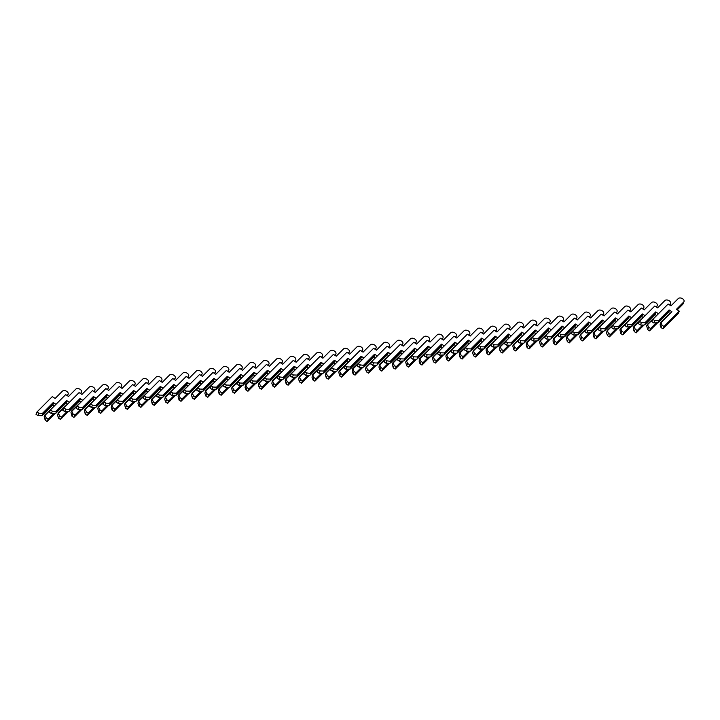 <?xml version="1.0" encoding="UTF-8"?>
<svg xmlns="http://www.w3.org/2000/svg" width="720" height="720" viewBox="0 0 720 720"><rect width="100%" height="100%" fill="white"/><g stroke="black" fill="none" stroke-linecap="round" stroke-linejoin="round"><path stroke-width="1.08" d="M42.462 413.343L43.056 413.784L42.399 415.314L41.454 415.692L37.944 415.557L38.952 413.208L42.462 413.343L53.244 402.534L56.007 404.316M43.056 413.784L53.55 403.263L52.902 404.793L42.399 415.314M52.578 405.108L53.856 405.927M67.014 395.478L67.842 394.65A3.285 2.133 23.1 0 0 68.148 394.2A3.285 2.133 23.1 0 0 66.339 391.131A3.285 2.133 23.1 0 0 62.415 391.167L55.134 398.466L52.29 396.63L37.008 411.957L36 414.306L37.944 415.557M55.998 404.325L44.865 414.945L44.208 416.475L45.18 420.201L47.124 421.452L54.882 413.667M44.865 414.945L46.179 417.843L45.18 420.201M50.373 409.977L45.243 415.125M46.179 417.843L48.132 419.094L53.577 413.631M37.008 411.957L38.952 413.208M48.132 419.094L47.124 421.452M53.244 402.534L53.55 403.263M55.854 411.327L56.448 411.768L55.791 413.298L54.846 413.685L51.336 413.541L52.344 411.192L55.854 411.327L66.627 400.527L69.399 402.3L58.248 412.929L57.627 415.467L58.563 418.185L60.507 419.436L68.274 411.651M56.448 411.768L66.942 401.247L66.285 402.777L55.791 413.298M65.97 403.101L67.239 403.92M80.397 393.462L81.225 392.634A3.285 2.133 23.1 0 0 81.531 392.184A3.285 2.133 23.1 0 0 79.731 389.115A3.285 2.133 23.1 0 0 75.807 389.151L68.526 396.45L65.673 394.623L50.391 409.941L49.392 412.299L51.336 413.541M58.248 412.929L59.571 415.836L58.563 418.185M63.765 407.97L58.635 413.118M59.571 415.836L61.515 417.078L66.96 411.624M50.391 409.941L52.344 411.192M61.515 417.078L60.507 419.436M66.627 400.527L66.942 401.247M69.237 409.311L69.831 409.761L69.174 411.291L64.719 411.534L65.727 409.176L69.237 409.311L80.019 398.511L82.782 400.284M69.831 409.761L80.325 399.231L79.677 400.761L69.174 411.291M79.353 401.085L80.631 401.904M93.789 391.455L94.617 390.618A3.285 2.133 23.1 0 0 94.923 390.168A3.285 2.133 23.1 0 0 93.114 387.099A3.285 2.133 23.1 0 0 89.19 387.135L81.918 394.434L79.065 392.607L63.783 407.925L62.775 410.283L64.719 411.534M82.773 400.302L71.64 410.922L70.983 412.452L71.955 416.169L73.899 417.42L81.657 409.644M71.64 410.922L72.954 413.82L71.955 416.169M77.157 405.954L72.018 411.102M72.954 413.82L74.907 415.071L80.352 409.608M63.783 407.925L65.727 409.176M74.907 415.071L73.899 417.42M80.019 398.511L80.325 399.231M82.629 407.304L83.223 407.745L82.566 409.275L78.111 409.518L79.119 407.16L82.629 407.304L93.402 396.495L96.174 398.277L85.032 408.906L84.402 411.444L85.338 414.162L87.282 415.413L95.049 407.628M83.223 407.745L93.717 397.224L93.06 398.754L82.566 409.275M92.745 399.069L94.023 399.888M107.172 389.439L108 388.611A3.285 2.133 23.1 0 0 108.315 388.152A3.285 2.133 23.1 0 0 106.506 385.083A3.285 2.133 23.1 0 0 102.582 385.128L95.301 392.427L92.457 390.591L77.175 405.918L76.167 408.267L78.111 409.518M85.032 408.906L86.346 411.804L85.338 414.162M120.564 387.423L121.392 386.595A3.285 2.133 23.1 0 0 121.698 386.145A3.285 2.133 23.1 0 0 119.889 383.076A3.285 2.133 23.1 0 0 115.974 383.112L108.693 390.411L105.84 388.584L85.41 409.086M86.346 411.804L88.29 413.055L93.744 407.592M77.175 405.918L79.119 407.16M88.29 413.055L87.282 415.413M93.402 396.495L93.717 397.224M96.012 405.288L96.606 405.729L95.958 407.259L95.013 407.646L91.503 407.502L92.502 405.153L96.012 405.288L106.794 394.479L109.557 396.261M96.606 405.729L107.109 395.208L106.452 396.738L95.958 407.259M106.128 397.062L107.406 397.881M92.502 405.153L90.558 403.902L89.55 406.251L91.503 407.502M109.548 396.27L98.415 406.89L97.758 408.42L98.73 412.146L100.674 413.397L108.441 405.612M98.415 406.89L99.738 409.788L98.73 412.146M103.932 401.931L98.793 407.07M99.738 409.788L101.682 411.039L107.127 405.576M101.682 411.039L100.674 413.397M106.794 394.479L107.109 395.208M109.404 403.272L109.998 403.713L109.341 405.252L108.396 405.63L104.886 405.495L105.894 403.137L109.404 403.272L120.186 392.472L122.949 394.245L111.807 404.874L111.177 407.412L112.113 410.13L114.066 411.381L121.824 403.605M109.998 403.713L120.492 393.192L119.835 394.722L109.341 405.252M119.52 395.046L120.798 395.865M133.956 385.407L134.784 384.579A3.285 2.133 23.1 0 0 135.09 384.129A3.285 2.133 23.1 0 0 133.281 381.06A3.285 2.133 23.1 0 0 129.357 381.096L122.076 388.395L119.232 386.568L103.95 401.886L102.942 404.244L104.886 405.495M111.807 404.874L113.121 407.781L112.113 410.13M117.315 399.915L112.185 405.063M113.121 407.781L115.065 409.032L120.519 403.569M103.95 401.886L105.894 403.137M115.065 409.032L114.066 411.381M120.186 392.472L120.492 393.192M122.796 401.265L123.381 401.706L122.733 403.236L118.278 403.479L119.277 401.121L122.796 401.265L133.569 390.456L136.341 392.229M123.381 401.706L133.884 391.185L133.227 392.715L122.733 403.236M132.912 393.03L134.181 393.849M147.339 383.4L148.167 382.563A3.285 2.133 23.1 0 0 148.473 382.113A3.285 2.133 23.1 0 0 146.673 379.044A3.285 2.133 23.1 0 0 142.749 379.089L135.468 386.379L132.615 384.552L117.333 399.87L116.325 402.228L118.278 403.479M136.323 392.247L125.19 402.867L124.542 404.397L125.505 408.123L127.449 409.365L135.216 401.589M125.19 402.867L126.513 405.765L125.505 408.123M130.707 397.899L125.577 403.047M126.513 405.765L128.457 407.016L133.902 401.553M117.333 399.87L119.277 401.121M128.457 407.016L127.449 409.365M133.569 390.456L133.884 391.185M136.179 399.249L136.773 399.69L136.116 401.22L135.171 401.607L131.661 401.463L132.669 399.114L136.179 399.249L146.961 388.44L149.724 390.222L138.582 400.851L137.952 403.389L138.897 406.107L140.841 407.358L148.599 399.573M136.773 399.69L147.267 389.169L146.619 390.699L136.116 401.22M146.295 391.014L147.573 391.833M160.731 381.384L161.559 380.556A3.285 2.133 23.1 0 0 161.865 380.106A3.285 2.133 23.1 0 0 160.056 377.037A3.285 2.133 23.1 0 0 156.132 377.073L148.851 384.372L146.007 382.536L130.725 397.863L129.717 400.212L131.661 401.463M138.582 400.851L139.896 403.749L138.897 406.107M144.09 395.892L138.96 401.031M139.896 403.749L141.849 405L147.294 399.537M130.725 397.863L132.669 399.114M141.849 405L140.841 407.358M146.961 388.44L147.267 389.169M149.571 397.233L150.165 397.674L149.508 399.204L148.563 399.591L145.053 399.456L146.061 397.098L149.571 397.233L160.344 386.433L163.116 388.206M150.165 397.674L160.659 387.153L160.002 388.683L149.508 399.204M159.687 389.007L160.956 389.826M174.114 379.368L174.942 378.54A3.285 2.133 23.1 0 0 175.248 378.09A3.285 2.133 23.1 0 0 173.448 375.021A3.285 2.133 23.1 0 0 169.524 375.057L162.243 382.356L159.39 380.529L144.108 395.847L143.109 398.205L145.053 399.456M163.098 388.215L151.965 398.835L151.317 400.365L152.28 404.091L154.224 405.342L161.991 397.557M151.965 398.835L153.288 401.742L152.28 404.091M157.482 393.876L152.352 399.024M153.288 401.742L155.232 402.984L160.677 397.53M144.108 395.847L146.061 397.098M155.232 402.984L154.224 405.342M160.344 386.433L160.659 387.153M162.954 395.217L163.548 395.667L162.891 397.197L158.436 397.44L159.444 395.082L162.954 395.217L173.736 384.417L176.499 386.19L165.357 396.828L164.727 399.357L165.672 402.075L167.616 403.326L175.374 395.55M163.548 395.667L174.042 385.137L173.394 386.667L162.891 397.197M173.07 386.991L174.348 387.81M187.506 377.361L188.334 376.524A3.285 2.133 23.1 0 0 188.64 376.074A3.285 2.133 23.1 0 0 186.831 373.005A3.285 2.133 23.1 0 0 182.907 373.05L175.635 380.34L172.782 378.513L157.5 393.831L156.492 396.189L158.436 397.44M165.357 396.828L166.671 399.726L165.672 402.075M170.874 391.86L165.735 397.008M166.671 399.726L168.624 400.977L174.069 395.514M157.5 393.831L159.444 395.082M168.624 400.977L167.616 403.326M173.736 384.417L174.042 385.137M176.346 393.21L176.94 393.651L176.283 395.181L171.828 395.424L172.836 393.066L176.346 393.21L187.119 382.401L189.891 384.183M176.94 393.651L187.434 383.13L186.777 384.66L176.283 395.181M186.462 384.975L187.731 385.794M200.889 375.345L201.717 374.517A3.285 2.133 23.1 0 0 202.032 374.067A3.285 2.133 23.1 0 0 200.223 370.989A3.285 2.133 23.1 0 0 196.299 371.034L189.018 378.333L186.165 376.497L170.883 391.824L169.884 394.173L171.828 395.424M189.873 384.192L178.74 394.812L178.092 396.342L179.055 400.068L180.999 401.319L188.766 393.534M178.74 394.812L180.063 397.71L179.055 400.068M184.257 389.844L179.127 394.992M180.063 397.71L182.007 398.961L187.461 393.498M170.883 391.824L172.836 393.066M182.007 398.961L180.999 401.319M187.119 382.401L187.434 383.13M189.729 391.194L190.323 391.635L189.675 393.165L188.73 393.552L185.22 393.408L186.219 391.059L189.729 391.194L200.511 380.394L203.274 382.167L192.132 392.796L191.511 395.334L192.447 398.052L194.391 399.303L202.158 391.518M190.323 391.635L200.826 381.114L200.169 382.644L189.675 393.165M199.845 382.968L201.123 383.787M214.281 373.329L215.109 372.501A3.285 2.133 23.1 0 0 215.415 372.051A3.285 2.133 23.1 0 0 213.606 368.982A3.285 2.133 23.1 0 0 209.691 369.018L202.41 376.317L199.557 374.49L184.275 389.808L183.267 392.166L185.22 393.408M192.132 392.796L193.455 395.694L192.447 398.052M197.649 387.837L192.51 392.976M193.455 395.694L195.399 396.945L200.844 391.482M184.275 389.808L186.219 391.059M195.399 396.945L194.391 399.303M200.511 380.394L200.826 381.114M203.121 389.178L203.715 389.628L203.058 391.158L198.603 391.401L199.611 389.043L203.121 389.178L213.903 378.378L216.666 380.151L205.524 390.78L204.894 393.318L205.83 396.036L207.783 397.287L215.541 389.511M203.715 389.628L214.209 379.098L213.552 380.628L203.058 391.158M213.237 380.952L214.515 381.771M227.673 371.313L228.501 370.485A3.285 2.133 23.1 0 0 228.807 370.035A3.285 2.133 23.1 0 0 226.998 366.966A3.285 2.133 23.1 0 0 223.074 367.002L215.793 374.301L212.949 372.474L197.667 387.792L196.659 390.15L198.603 391.401M205.524 390.78L206.838 393.687L205.83 396.036M211.032 385.821L205.902 390.969M206.838 393.687L208.782 394.938L214.236 389.475M197.667 387.792L199.611 389.043M208.782 394.938L207.783 397.287M213.903 378.378L214.209 379.098M216.513 387.171L217.098 387.612L216.45 389.142L211.995 389.385L212.994 387.027L216.513 387.171L227.286 376.362L230.058 378.135L218.907 388.773L218.286 391.311L219.222 394.029L221.166 395.271L228.933 387.495M217.098 387.612L227.601 377.091L226.944 378.621L216.45 389.142M226.62 378.936L227.898 379.755M241.056 369.306L241.884 368.469A3.285 2.133 23.1 0 0 242.19 368.019A3.285 2.133 23.1 0 0 240.39 364.95A3.285 2.133 23.1 0 0 236.466 364.995L229.185 372.294L226.332 370.458L211.05 385.776L210.042 388.134L211.995 389.385M218.907 388.773L220.23 391.671L219.222 394.029M224.424 383.805L219.294 388.953M220.23 391.671L222.174 392.922L227.619 387.459M211.05 385.776L212.994 387.027M222.174 392.922L221.166 395.271M227.286 376.362L227.601 377.091M229.896 385.155L230.49 385.596L229.833 387.126L228.888 387.513L225.378 387.369L226.386 385.02L229.896 385.155L240.678 374.346L243.441 376.128M230.49 385.596L240.984 375.075L240.336 376.605L229.833 387.126M240.012 376.929L241.29 377.739M254.448 367.29L255.276 366.462A3.285 2.133 23.1 0 0 255.582 366.012A3.285 2.133 23.1 0 0 253.773 362.943A3.285 2.133 23.1 0 0 249.849 362.979L242.568 370.278L239.724 368.442L224.442 383.769L223.434 386.118L225.378 387.369M243.432 376.137L232.299 386.757L231.642 388.287L232.605 392.013L234.558 393.264L242.316 385.479M232.299 386.757L233.613 389.655L232.605 392.013M237.807 381.798L232.677 386.937M233.613 389.655L235.566 390.906L241.011 385.443M224.442 383.769L226.386 385.02M235.566 390.906L234.558 393.264M240.678 374.346L240.984 375.075M243.288 383.139L243.882 383.58L243.225 385.11L238.77 385.362L239.778 383.004L243.288 383.139L254.061 372.339L256.833 374.112L245.682 384.741L245.061 387.279L245.997 389.997L247.941 391.248L255.708 383.463M243.882 383.58L254.376 373.059L253.719 374.589L243.225 385.11M253.404 374.913L254.673 375.732M267.831 365.274L268.659 364.446A3.285 2.133 23.1 0 0 268.965 363.996A3.285 2.133 23.1 0 0 267.165 360.927A3.285 2.133 23.1 0 0 263.241 360.963L255.96 368.262L253.107 366.435L237.825 381.753L236.826 384.111L238.77 385.362M245.682 384.741L247.005 387.648L245.997 389.997M251.199 379.782L246.069 384.93M247.005 387.648L248.949 388.89L254.394 383.436M237.825 381.753L239.778 383.004M248.949 388.89L247.941 391.248M254.061 372.339L254.376 373.059M256.671 381.132L257.265 381.573L256.608 383.103L252.153 383.346L253.161 380.988L256.671 381.132L267.453 370.323L270.216 372.096L259.074 382.734L258.444 385.263L259.389 387.99L261.333 389.232L269.091 381.456M257.265 381.573L267.759 371.043L267.111 372.582L256.608 383.103M266.787 372.897L268.065 373.716M281.223 363.267L282.051 362.43A3.285 2.133 23.1 0 0 282.357 361.98A3.285 2.133 23.1 0 0 280.548 358.911A3.285 2.133 23.1 0 0 276.624 358.956L269.352 366.246L266.499 364.419L251.217 379.737L250.209 382.095L252.153 383.346M259.074 382.734L260.388 385.632L259.389 387.99M264.591 377.766L259.452 382.914M260.388 385.632L262.341 386.883L267.786 381.42M251.217 379.737L253.161 380.988M262.341 386.883L261.333 389.232M267.453 370.323L267.759 371.043M270.063 379.116L270.657 379.557L270 381.087L265.545 381.33L266.553 378.981L270.063 379.116L280.836 368.307L283.608 370.089L272.457 380.718L271.836 383.256L272.772 385.974L274.716 387.225L282.483 379.44L278.937 379.314L279.936 376.965L284.04 377.541L283.392 379.071L282.447 379.458M270.657 379.557L281.151 369.036L280.494 370.566L270 381.087M280.179 370.881L281.448 371.7M294.606 361.251L295.434 360.423A3.285 2.133 23.1 0 0 295.74 359.973A3.285 2.133 23.1 0 0 293.94 356.895A3.285 2.133 23.1 0 0 290.016 356.94L282.735 364.239L279.882 362.403L264.6 377.73L263.601 380.079L265.545 381.33M272.457 380.718L273.78 383.616L272.772 385.974M277.974 375.75L272.844 380.898M273.78 383.616L275.724 384.867L281.178 379.404M264.6 377.73L266.553 378.981M275.724 384.867L274.716 387.225M280.836 368.307L281.151 369.036M284.04 377.541L294.534 367.02L293.886 368.55L283.392 379.071M293.562 368.874L294.84 369.693M307.998 359.235L308.826 358.407A3.285 2.133 23.1 0 0 309.132 357.957A3.285 2.133 23.1 0 0 307.323 354.888A3.285 2.133 23.1 0 0 303.408 354.924L296.127 362.223L293.274 360.396L277.992 375.714L276.984 378.072L278.937 379.314M296.982 368.082L285.849 378.702L285.192 380.232L286.164 383.958L288.108 385.209L295.866 377.424M285.849 378.702L287.172 381.6L286.164 383.958M283.446 377.1L294.228 366.3L296.991 368.073M291.366 373.743L286.227 378.882M287.172 381.6L289.116 382.851L294.561 377.388M277.992 375.714L279.936 376.965M289.116 382.851L288.108 385.209M294.228 366.3L294.534 367.02M296.838 375.084L297.432 375.534L296.775 377.064L292.32 377.307L293.328 374.949L296.838 375.084L307.62 364.284L310.383 366.057L299.241 376.686L298.611 379.224L299.547 381.942L301.5 383.193L309.258 375.417L305.712 375.291L306.711 372.933L310.815 373.518L310.167 375.048L309.222 375.426M297.432 375.534L307.926 365.004L307.269 366.534L296.775 377.064M306.954 366.858L308.232 367.677M321.381 357.219L322.218 356.391A3.285 2.133 23.1 0 0 322.524 355.941A3.285 2.133 23.1 0 0 320.715 352.872A3.285 2.133 23.1 0 0 316.791 352.908L309.51 360.207L306.666 358.38L291.384 373.698L290.376 376.056L292.32 377.307M299.241 376.686L300.555 379.593L299.547 381.942M304.749 371.727L299.619 376.875M300.555 379.593L302.499 380.844L307.953 375.381M291.384 373.698L293.328 374.949M302.499 380.844L301.5 383.193M307.62 364.284L307.926 365.004M310.815 373.518L321.318 362.997L320.661 364.527L310.167 375.048M320.337 364.842L321.615 365.661M334.773 355.212L335.601 354.375A3.285 2.133 23.1 0 0 335.907 353.925A3.285 2.133 23.1 0 0 334.107 350.856A3.285 2.133 23.1 0 0 330.183 350.901L322.902 358.2L320.049 356.364L304.767 371.691L303.759 374.04L305.712 375.291M310.23 373.077L321.003 362.268L323.775 364.041L312.624 374.679L312.003 377.217L312.939 379.935L314.883 381.186L322.65 373.401M312.624 374.679L313.947 377.577L312.939 379.935M318.141 369.711L313.011 374.859M313.947 377.577L315.891 378.828L321.336 373.365M304.767 371.691L306.711 372.933M315.891 378.828L314.883 381.186M321.003 362.268L321.318 362.997M323.613 371.061L324.207 371.502L323.55 373.032L322.605 373.419L319.095 373.275L320.103 370.926L323.613 371.061L334.395 360.252L337.158 362.034L326.016 372.663L325.386 375.201L326.322 377.919L328.275 379.17L336.033 371.385L332.487 371.268L333.495 368.91L337.599 369.486L336.942 371.016L335.997 371.403M324.207 371.502L334.701 360.981L334.053 362.511L323.55 373.032M333.729 362.835L335.007 363.654M348.165 353.196L348.993 352.368A3.285 2.133 23.1 0 0 349.299 351.918A3.285 2.133 23.1 0 0 347.49 348.849A3.285 2.133 23.1 0 0 343.566 348.885L336.285 356.184L333.441 354.357L318.159 369.675L317.151 372.024L319.095 373.275M326.016 372.663L327.33 375.561L326.322 377.919M331.524 367.704L326.394 372.843M327.33 375.561L329.283 376.812L334.728 371.349M318.159 369.675L320.103 370.926M329.283 376.812L328.275 379.17M334.395 360.252L334.701 360.981M337.599 369.486L348.093 358.965L347.436 360.495L336.942 371.016M347.121 360.819L348.39 361.638M361.548 351.18L362.376 350.352A3.285 2.133 23.1 0 0 362.682 349.902A3.285 2.133 23.1 0 0 360.882 346.833A3.285 2.133 23.1 0 0 356.958 346.869L349.677 354.168L346.824 352.341L331.542 367.659L330.543 370.017L332.487 371.268M350.532 360.036L339.399 370.647L338.751 372.177L339.714 375.903L341.658 377.154L349.425 369.369M339.399 370.647L340.722 373.554L339.714 375.903M337.005 369.045L347.778 358.245L350.55 360.018M344.916 365.688L339.786 370.836M340.722 373.554L342.666 374.796L348.111 369.342M331.542 367.659L333.495 368.91M342.666 374.796L341.658 377.154M347.778 358.245L348.093 358.965M350.388 367.038L350.982 367.479L350.325 369.009L345.87 369.252L346.878 366.894L350.388 367.038L361.17 356.229L363.933 358.002L352.791 368.64L352.161 371.178L353.106 373.896L355.05 375.138L362.808 367.362L359.262 367.236L360.27 364.887L364.374 365.463L363.717 366.993L362.772 367.371M350.982 367.479L361.476 356.958L360.828 358.488L350.325 369.009M360.504 358.803L361.782 359.622M374.94 349.173L375.768 348.336A3.285 2.133 23.1 0 0 376.074 347.886A3.285 2.133 23.1 0 0 374.265 344.817A3.285 2.133 23.1 0 0 370.341 344.862L363.069 352.152L360.216 350.325L344.934 365.643L343.926 368.001L345.87 369.252M352.791 368.64L354.105 371.538L353.106 373.896M358.308 363.672L353.169 368.82M354.105 371.538L356.058 372.789L361.503 367.326M344.934 365.643L346.878 366.894M356.058 372.789L355.05 375.138M361.17 356.229L361.476 356.958M364.374 365.463L374.868 354.942L374.211 356.472L363.717 366.993M373.896 356.787L375.165 357.606M388.323 347.157L389.151 346.329A3.285 2.133 23.1 0 0 389.457 345.879A3.285 2.133 23.1 0 0 387.657 342.801A3.285 2.133 23.1 0 0 383.733 342.846L376.452 350.145L373.599 348.309L358.317 363.636L357.318 365.985L359.262 367.236M363.78 365.022L374.553 354.213L377.325 355.995L366.174 366.624L365.553 369.162L366.489 371.88L368.433 373.131L376.2 365.346M366.174 366.624L367.497 369.522L366.489 371.88M371.691 361.656L366.561 366.804M367.497 369.522L369.441 370.773L374.895 365.31M358.317 363.636L360.27 364.887M369.441 370.773L368.433 373.131M374.553 354.213L374.868 354.942M377.163 363.006L377.757 363.447L377.109 364.977L376.164 365.364L372.645 365.22L373.653 362.871L377.163 363.006L387.945 352.206L390.708 353.979L379.566 364.608L378.945 367.146L379.881 369.864L381.825 371.115L389.583 363.33L386.037 363.213L387.045 360.855L391.149 361.44L390.492 362.97L389.547 363.348M377.757 363.447L388.251 352.926L387.603 354.456L377.109 364.977M387.279 354.78L388.557 355.599M401.715 345.141L402.543 344.313A3.285 2.133 23.1 0 0 402.849 343.863A3.285 2.133 23.1 0 0 401.04 340.794A3.285 2.133 23.1 0 0 397.116 340.83L389.844 348.129L386.991 346.302L371.709 361.62L370.701 363.978L372.645 365.22M379.566 364.608L380.889 367.515L379.881 369.864M385.083 359.649L379.944 364.788M380.889 367.515L382.833 368.757L388.278 363.303M371.709 361.62L373.653 362.871M382.833 368.757L381.825 371.115M387.945 352.206L388.251 352.926M391.149 361.44L401.643 350.91L400.986 352.44L390.492 362.97M400.671 352.764L401.949 353.583M415.098 343.125L415.926 342.297A3.285 2.133 23.1 0 0 416.241 341.847A3.285 2.133 23.1 0 0 414.432 338.778A3.285 2.133 23.1 0 0 410.508 338.814L403.227 346.113L400.383 344.286L385.101 359.604L384.093 361.962L386.037 363.213M404.082 351.981L392.958 362.601L392.301 364.131L393.264 367.848L395.217 369.099L402.975 361.323M392.958 362.601L394.272 365.499L393.264 367.848M390.555 360.99L401.337 350.19L404.1 351.963M428.49 341.118L429.318 340.29A3.285 2.133 23.1 0 0 429.624 339.831A3.285 2.133 23.1 0 0 427.824 336.762A3.285 2.133 23.1 0 0 423.9 336.807L416.619 344.106L413.766 342.27L393.336 362.781M394.272 365.499L396.216 366.75L401.67 361.287M385.101 359.604L387.045 360.855M396.216 366.75L395.217 369.099M401.337 350.19L401.643 350.91M403.947 358.983L404.532 359.424L403.884 360.954L399.429 361.197L400.428 358.839L403.947 358.983L414.72 348.174L417.492 349.956M404.532 359.424L415.035 348.903L414.378 350.433L403.884 360.954M414.054 350.748L415.332 351.567M400.428 358.839L398.484 357.597L397.476 359.946L399.429 361.197M417.474 349.965L406.341 360.585L405.693 362.115L406.656 365.841L408.6 367.092L416.367 359.307M406.341 360.585L407.664 363.483L406.656 365.841M411.858 355.617L406.728 360.765M407.664 363.483L409.608 364.734L415.053 359.271M409.608 364.734L408.6 367.092M414.72 348.174L415.035 348.903M417.33 356.967L417.924 357.408L417.267 358.938L416.322 359.325L412.812 359.181L413.82 356.832L417.33 356.967L428.112 346.158L430.875 347.94L419.733 358.569L419.103 361.107L420.039 363.825L421.992 365.076L429.75 357.291M417.924 357.408L428.418 346.887L427.77 348.417L417.267 358.938M427.446 348.741L428.724 349.56M441.882 339.102L442.71 338.274A3.285 2.133 23.1 0 0 443.016 337.824A3.285 2.133 23.1 0 0 441.207 334.755A3.285 2.133 23.1 0 0 437.283 334.791L430.002 342.09L427.158 340.263L411.876 355.581L410.868 357.93L412.812 359.181M419.733 358.569L421.047 361.467L420.039 363.825M425.241 353.61L420.111 358.749M421.047 361.467L423 362.718L428.445 357.255M411.876 355.581L413.82 356.832M423 362.718L421.992 365.076M428.112 346.158L428.418 346.887M430.722 354.951L431.307 355.392L430.659 356.931L426.204 357.174L427.212 354.816L430.722 354.951L441.495 344.151L444.267 345.924M431.307 355.392L441.81 344.871L441.153 346.401L430.659 356.931M440.838 346.725L442.107 347.544M455.265 337.086L456.093 336.258A3.285 2.133 23.1 0 0 456.399 335.808A3.285 2.133 23.1 0 0 454.599 332.739A3.285 2.133 23.1 0 0 450.675 332.775L443.394 340.074L440.541 338.247L425.259 353.565L424.26 355.923L426.204 357.174M444.249 345.942L433.116 356.553L432.468 358.083L433.431 361.809L435.375 363.06L443.142 355.284M433.116 356.553L434.439 359.46L433.431 361.809M438.633 351.594L433.503 356.742M434.439 359.46L436.383 360.711L441.828 355.248M425.259 353.565L427.212 354.816M436.383 360.711L435.375 363.06M441.495 344.151L441.81 344.871M444.105 352.944L444.699 353.385L444.042 354.915L439.587 355.158L440.595 352.8L444.105 352.944L454.887 342.135L457.65 343.908M444.699 353.385L455.193 342.864L454.545 344.394L444.042 354.915M454.221 344.709L455.499 345.528M468.657 335.079L469.485 334.242A3.285 2.133 23.1 0 0 469.791 333.792A3.285 2.133 23.1 0 0 467.982 330.723A3.285 2.133 23.1 0 0 464.058 330.768L456.786 338.058L453.933 336.231L438.651 351.549L437.643 353.907L439.587 355.158M457.641 343.926L446.508 354.546L445.851 356.076L446.823 359.802L448.767 361.044L456.525 353.268M446.508 354.546L447.822 357.444L446.823 359.802M482.04 333.063L482.868 332.235A3.285 2.133 23.1 0 0 483.174 331.785A3.285 2.133 23.1 0 0 481.374 328.716A3.285 2.133 23.1 0 0 477.45 328.752L470.169 336.051L467.316 334.215L446.886 354.726M447.822 357.444L449.775 358.695L455.22 353.232M438.651 351.549L440.595 352.8M449.775 358.695L448.767 361.044M454.887 342.135L455.193 342.864M457.497 350.928L458.091 351.369L457.434 352.899L456.489 353.286L452.979 353.142L453.987 350.793L457.497 350.928L468.27 340.119L471.042 341.901M458.091 351.369L468.585 340.848L467.928 342.378L457.434 352.899M467.613 342.693L468.882 343.512M453.987 350.793L452.034 349.542L451.035 351.891L452.979 353.142M471.024 341.91L459.891 352.53L459.243 354.06L460.206 357.786L462.15 359.037L469.917 351.252M459.891 352.53L461.214 355.428L460.206 357.786M465.408 347.562L460.278 352.71M461.214 355.428L463.158 356.679L468.612 351.216M463.158 356.679L462.15 359.037M468.27 340.119L468.585 340.848M470.88 348.912L471.474 349.353L470.826 350.883L469.881 351.27L466.362 351.126L467.37 348.777L470.88 348.912L481.662 338.112L484.425 339.885L473.283 350.514L472.662 353.052L473.598 355.77L475.542 357.021L483.3 349.236M471.474 349.353L481.968 338.832L481.32 340.362L470.826 350.883M480.996 340.686L482.274 341.505M495.432 331.047L496.26 330.219A3.285 2.133 23.1 0 0 496.566 329.769A3.285 2.133 23.1 0 0 494.757 326.7A3.285 2.133 23.1 0 0 490.833 326.736L483.561 334.035L480.708 332.208L465.426 347.526L464.418 349.884L466.362 351.126M473.283 350.514L474.606 353.421L473.598 355.77M478.8 345.555L473.661 350.703M474.606 353.421L476.55 354.663L481.995 349.209M465.426 347.526L467.37 348.777M476.55 354.663L475.542 357.021M481.662 338.112L481.968 338.832M484.272 346.896L484.866 347.346L484.209 348.876L479.754 349.119L480.762 346.761L484.272 346.896L495.054 336.096L497.817 337.869M484.866 347.346L495.36 336.816L494.703 338.346L484.209 348.876M494.388 338.67L495.666 339.489M508.815 329.04L509.643 328.203A3.285 2.133 23.1 0 0 509.958 327.753A3.285 2.133 23.1 0 0 508.149 324.684A3.285 2.133 23.1 0 0 504.225 324.729L496.944 332.019L494.1 330.192L478.818 345.51L477.81 347.868L479.754 349.119M497.799 337.887L486.675 348.507L486.018 350.037L486.981 353.754L488.934 355.005L496.692 347.229M486.675 348.507L487.989 351.405L486.981 353.754M492.183 343.539L487.053 348.687M487.989 351.405L489.933 352.656L495.387 347.193M478.818 345.51L480.762 346.761M489.933 352.656L488.934 355.005M495.054 336.096L495.36 336.816M497.664 344.889L498.249 345.33L497.601 346.86L493.146 347.103L494.145 344.745L497.664 344.889L508.437 334.08L511.2 335.862L500.058 346.491L499.437 349.029L500.373 351.747L502.317 352.998L510.084 345.213M498.249 345.33L508.752 334.809L508.095 336.339L497.601 346.86M507.771 336.654L509.049 337.473M522.207 327.024L523.035 326.196A3.285 2.133 23.1 0 0 523.341 325.737A3.285 2.133 23.1 0 0 521.541 322.668A3.285 2.133 23.1 0 0 517.617 322.713L510.336 330.012L507.483 328.176L492.201 343.503L491.193 345.852L493.146 347.103M500.058 346.491L501.381 349.389L500.373 351.747M535.599 325.008L536.427 324.18A3.285 2.133 23.1 0 0 536.733 323.73A3.285 2.133 23.1 0 0 534.924 320.661A3.285 2.133 23.1 0 0 531 320.697L523.719 327.996L520.875 326.169L500.445 346.671M501.381 349.389L503.325 350.64L508.77 345.177M492.201 343.503L494.145 344.745M503.325 350.64L502.317 352.998M508.437 334.08L508.752 334.809M511.047 342.873L511.641 343.314L510.984 344.844L510.039 345.231L506.529 345.087L507.537 342.738L511.047 342.873L521.829 332.073L524.592 333.846M511.641 343.314L522.135 332.793L521.487 334.323L510.984 344.844M521.163 334.647L522.441 335.466M507.537 342.738L505.593 341.487L504.585 343.845L506.529 345.087M524.583 333.855L513.45 344.475L512.793 346.005L513.756 349.731L515.709 350.982L523.467 343.197M513.45 344.475L514.764 347.373L513.756 349.731M518.958 339.516L513.828 344.655M514.764 347.373L516.717 348.624L522.162 343.161M516.717 348.624L515.709 350.982M521.829 332.073L522.135 332.793M524.439 340.857L525.024 341.298L524.376 342.837L523.431 343.215L519.921 343.08L520.929 340.722L524.439 340.857L535.212 330.057L537.984 331.83L526.833 342.459L526.212 344.997L527.148 347.715L529.092 348.966L536.859 341.19M525.024 341.298L535.527 330.777L534.87 332.307L524.376 342.837M534.555 332.631L535.824 333.45M548.982 322.992L549.81 322.164A3.285 2.133 23.1 0 0 550.116 321.714A3.285 2.133 23.1 0 0 548.316 318.645A3.285 2.133 23.1 0 0 544.392 318.681L537.111 325.98L534.258 324.153L518.976 339.471L517.968 341.829L519.921 343.08M526.833 342.459L528.156 345.366L527.148 347.715M532.35 337.5L527.22 342.648M528.156 345.366L530.1 346.617L535.545 341.154M518.976 339.471L520.929 340.722M530.1 346.617L529.092 348.966M535.212 330.057L535.527 330.777M537.822 338.85L538.416 339.291L537.759 340.821L533.304 341.064L534.312 338.706L537.822 338.85L548.604 328.041L551.367 329.814M538.416 339.291L548.91 328.77L548.262 330.3L537.759 340.821M547.938 330.615L549.216 331.434M562.374 320.985L563.202 320.148A3.285 2.133 23.1 0 0 563.508 319.698A3.285 2.133 23.1 0 0 561.699 316.629A3.285 2.133 23.1 0 0 557.775 316.674L550.503 323.964L547.65 322.137L532.368 337.455L531.36 339.813L533.304 341.064M551.358 329.832L540.225 340.452L539.568 341.982L540.54 345.708L542.484 346.95L550.242 339.174M540.225 340.452L541.539 343.35L540.54 345.708M545.742 335.484L540.603 340.632M541.539 343.35L543.492 344.601L548.937 339.138M532.368 337.455L534.312 338.706M543.492 344.601L542.484 346.95M548.604 328.041L548.91 328.77M551.214 336.834L551.808 337.275L551.151 338.805L550.206 339.192L546.696 339.048L547.704 336.699L551.214 336.834L561.987 326.025L564.759 327.807L553.608 338.436L552.987 340.974L553.923 343.692L555.867 344.943L563.634 337.158M551.808 337.275L562.302 326.754L561.645 328.284L551.151 338.805M561.33 328.599L562.599 329.418M575.757 318.969L576.585 318.141A3.285 2.133 23.1 0 0 576.891 317.691A3.285 2.133 23.1 0 0 575.091 314.622A3.285 2.133 23.1 0 0 571.167 314.658L563.886 321.957L561.033 320.121L545.751 335.448L544.752 337.797L546.696 339.048M553.608 338.436L554.931 341.334L553.923 343.692M559.125 333.477L553.995 338.616M554.931 341.334L556.875 342.585L562.329 337.122M545.751 335.448L547.704 336.699M556.875 342.585L555.867 344.943M561.987 326.025L562.302 326.754M564.597 334.818L565.191 335.259L564.543 336.789L560.079 337.041L561.087 334.683L564.597 334.818L575.379 324.018L578.142 325.791M565.191 335.259L575.685 324.738L575.037 326.268L564.543 336.789M574.713 326.592L575.991 327.411M589.149 316.953L589.977 316.125A3.285 2.133 23.1 0 0 590.283 315.675A3.285 2.133 23.1 0 0 588.474 312.606A3.285 2.133 23.1 0 0 584.55 312.642L577.278 319.941L574.425 318.114L559.143 333.432L558.135 335.79L560.079 337.041M578.133 325.8L567 336.42L566.343 337.95L567.315 341.676L569.259 342.927L577.017 335.142M567 336.42L568.323 339.327L567.315 341.676M572.517 331.461L567.378 336.609M568.323 339.327L570.267 340.569L575.712 335.115M559.143 333.432L561.087 334.683M570.267 340.569L569.259 342.927M575.379 324.018L575.685 324.738M577.989 332.811L578.583 333.252L577.926 334.782L573.471 335.025L574.479 332.667L577.989 332.811L588.771 322.002L591.534 323.775L580.392 334.413L579.762 336.942L580.698 339.669L582.651 340.911L590.409 333.135M578.583 333.252L589.077 322.722L588.42 324.261L577.926 334.782M588.105 324.576L589.383 325.395M602.532 314.946L603.36 314.109A3.285 2.133 23.1 0 0 603.675 313.659A3.285 2.133 23.1 0 0 601.866 310.59A3.285 2.133 23.1 0 0 597.942 310.635L590.661 317.925L587.817 316.098L572.535 331.416L571.527 333.774L573.471 335.025M580.392 334.413L581.706 337.311L580.698 339.669M585.9 329.445L580.77 334.593M581.706 337.311L583.65 338.562L589.104 333.099M572.535 331.416L574.479 332.667M583.65 338.562L582.651 340.911M588.771 322.002L589.077 322.722M591.381 330.795L591.966 331.236L591.318 332.766L586.863 333.009L587.862 330.651L591.381 330.795L602.154 319.986L604.917 321.768M591.966 331.236L602.469 320.715L601.812 322.245L591.318 332.766M601.488 322.56L602.766 323.379M615.924 312.93L616.752 312.102A3.285 2.133 23.1 0 0 617.058 311.652A3.285 2.133 23.1 0 0 615.258 308.574A3.285 2.133 23.1 0 0 611.334 308.619L604.053 315.918L601.2 314.082L585.918 329.409L584.91 331.758L586.863 333.009M604.908 321.777L593.775 332.397L593.118 333.927L594.09 337.653L596.034 338.904L603.801 331.119M593.775 332.397L595.098 335.295L594.09 337.653M599.292 327.429L594.153 332.577M595.098 335.295L597.042 336.546L602.487 331.083M585.918 329.409L587.862 330.651M597.042 336.546L596.034 338.904M602.154 319.986L602.469 320.715M604.764 328.779L605.358 329.22L604.701 330.75L603.756 331.137L600.246 330.993L601.254 328.644L604.764 328.779L615.546 317.979L618.309 319.752L607.167 330.381L606.537 332.919L607.473 335.637L609.426 336.888L617.184 329.103M605.358 329.22L615.852 318.699L615.195 320.229L604.701 330.75M614.88 320.553L616.158 321.372M629.316 310.914L630.144 310.086A3.285 2.133 23.1 0 0 630.45 309.636A3.285 2.133 23.1 0 0 628.641 306.567A3.285 2.133 23.1 0 0 624.717 306.603L617.436 313.902L614.592 312.075L599.31 327.393L598.302 329.751L600.246 330.993M607.167 330.381L608.481 333.279L607.473 335.637M612.675 325.422L607.545 330.561M608.481 333.279L610.425 334.53L615.879 329.067M599.31 327.393L601.254 328.644M610.425 334.53L609.426 336.888M615.546 317.979L615.852 318.699M618.156 326.763L618.741 327.213L618.093 328.743L613.638 328.986L614.646 326.628L618.156 326.763L628.929 315.963L631.701 317.736M618.741 327.213L629.244 316.683L628.587 318.213L618.093 328.743M628.272 318.537L629.541 319.356M642.699 308.898L643.527 308.07A3.285 2.133 23.1 0 0 643.833 307.62A3.285 2.133 23.1 0 0 642.033 304.551A3.285 2.133 23.1 0 0 638.109 304.587L630.828 311.886L627.975 310.059L612.693 325.377L611.685 327.735L613.638 328.986M631.683 317.754L620.55 328.365L619.902 329.904L620.865 333.621L622.809 334.872L630.576 327.096M620.55 328.365L621.873 331.272L620.865 333.621M626.067 323.406L620.937 328.554M621.873 331.272L623.817 332.523L629.262 327.06M612.693 325.377L614.646 326.628M623.817 332.523L622.809 334.872M628.929 315.963L629.244 316.683M631.539 324.756L632.133 325.197L631.476 326.727L627.021 326.97L628.029 324.612L631.539 324.756L642.321 313.947L645.084 315.72L633.942 326.358L633.312 328.896L634.257 331.614L636.201 332.865L643.959 325.08M632.133 325.197L642.627 314.676L641.979 316.206L631.476 326.727M641.655 316.521L642.933 317.34M656.091 306.891L656.919 306.054A3.285 2.133 23.1 0 0 657.225 305.604A3.285 2.133 23.1 0 0 655.416 302.535A3.285 2.133 23.1 0 0 651.492 302.58L644.22 309.879L641.367 308.043L626.085 323.37L625.077 325.719L627.021 326.97M633.942 326.358L635.256 329.256L634.257 331.614M639.459 321.39L634.32 326.538M635.256 329.256L637.209 330.507L642.654 325.044M626.085 323.37L628.029 324.612M637.209 330.507L636.201 332.865M642.321 313.947L642.627 314.676M644.931 322.74L645.525 323.181L644.868 324.711L643.923 325.098L640.413 324.954L641.421 322.605L644.931 322.74L655.704 311.931L658.476 313.713M645.525 323.181L656.019 312.66L655.362 314.19L644.868 324.711M655.047 314.514L656.316 315.333M669.474 304.875L670.302 304.047A3.285 2.133 23.1 0 0 670.608 303.597A3.285 2.133 23.1 0 0 668.808 300.528A3.285 2.133 23.1 0 0 664.884 300.564L657.603 307.863L654.75 306.036L639.468 321.354L638.469 323.703L640.413 324.954M658.458 313.722L647.325 324.342L646.677 325.872L647.64 329.598L649.584 330.849L657.351 323.064M647.325 324.342L648.648 327.24L647.64 329.598M652.842 319.383L647.712 324.522M648.648 327.24L650.592 328.491L656.046 323.028M639.468 321.354L641.421 322.605M650.592 328.491L649.584 330.849M655.704 311.931L656.019 312.66M658.314 320.724L658.908 321.165L658.26 322.695L653.796 322.947L654.804 320.589L658.314 320.724L669.096 309.924L671.877 311.706L661.095 322.515L662.04 325.233L661.032 327.582L662.976 328.833L678.258 313.515L679.266 311.157L676.413 309.33L683.694 302.031A3.285 2.133 23.1 0 0 684 301.581A3.285 2.133 23.1 0 0 682.191 298.512A3.285 2.133 23.1 0 0 678.267 298.548L670.995 305.847L668.142 304.02L652.86 319.338L654.804 320.589M658.908 321.165L669.402 310.644L668.754 312.174L658.26 322.695M668.43 312.498L669.708 313.317M652.86 319.338L651.852 321.696L653.796 322.947M677.232 309.852L682.686 304.389A3.285 2.133 23.1 0 0 682.992 303.939L684 301.581M671.877 311.706L660.717 322.326L660.096 324.864L661.032 327.582M662.04 325.233L663.984 326.475L679.266 311.157M663.984 326.475L662.976 328.833M669.096 309.924L669.402 310.644M67.842 394.65L67.383 395.712M81.225 392.634L80.775 393.705M94.617 390.618L94.158 391.689M108 388.611L107.55 389.673M121.392 386.595L120.933 387.666M134.784 384.579L134.325 385.65M148.167 382.563L147.708 383.634M161.559 380.556L161.1 381.618M174.942 378.54L174.492 379.611M188.334 376.524L187.875 377.595M201.717 374.517L201.267 375.579M215.109 372.501L214.65 373.572M228.501 370.485L228.042 371.556M241.884 368.469L241.425 369.54M255.276 366.462L254.817 367.524M268.659 364.446L268.2 365.517M282.051 362.43L281.592 363.501M295.434 360.423L294.984 361.485M308.826 358.407L308.367 359.478M322.218 356.391L321.759 357.462M335.601 354.375L335.142 355.446M348.993 352.368L348.534 353.439M362.376 350.352L361.917 351.423M375.768 348.336L375.309 349.407M389.151 346.329L388.701 347.391M402.543 344.313L402.084 345.384M415.926 342.297L415.476 343.368M429.318 340.29L428.859 341.352M442.71 338.274L442.251 339.345M456.093 336.258L455.634 337.329M469.485 334.242L469.026 335.313M482.868 332.235L482.418 333.297M496.26 330.219L495.801 331.29M509.643 328.203L509.193 329.274M523.035 326.196L522.576 327.258M536.427 324.18L535.968 325.251M549.81 322.164L549.351 323.235M563.202 320.148L562.743 321.219M576.585 318.141L576.135 319.203M589.977 316.125L589.518 317.196M603.36 314.109L602.91 315.18M616.752 312.102L616.293 313.164M630.144 310.086L629.685 311.157M643.527 308.07L643.068 309.141M656.919 306.054L656.46 307.125M670.302 304.047L669.852 305.118M683.694 302.031L682.686 304.389M68.148 394.2L67.473 395.775M81.531 392.184L80.856 393.759M94.923 390.168L94.248 391.743M108.315 388.152L107.64 389.736M121.698 386.145L121.023 387.72M135.09 384.129L134.415 385.704M148.473 382.113L147.798 383.697M161.865 380.106L161.19 381.681M175.248 378.09L174.573 379.665M188.64 376.074L187.965 377.649M202.032 374.067L201.357 375.642M215.415 372.051L214.74 373.626M228.807 370.035L228.132 371.61M242.19 368.019L241.515 369.603M255.582 366.012L254.907 367.587M268.965 363.996L268.29 365.571M282.357 361.98L281.682 363.555M295.74 359.973L295.074 361.548M309.132 357.957L308.457 359.532M322.524 355.941L321.849 357.516M335.907 353.925L335.232 355.509M349.299 351.918L348.624 353.493M362.682 349.902L362.007 351.477M376.074 347.886L375.399 349.47M389.457 345.879L388.791 347.454M402.849 343.863L402.174 345.438M416.241 341.847L415.566 343.422M429.624 339.831L428.949 341.415M443.016 337.824L442.341 339.399M456.399 335.808L455.724 337.383M469.791 333.792L469.116 335.376M483.174 331.785L482.508 333.36M496.566 329.769L495.891 331.344M509.958 327.753L509.283 329.328M523.341 325.737L522.666 327.321M536.733 323.73L536.058 325.305M550.116 321.714L549.441 323.289M563.508 319.698L562.833 321.282M576.891 317.691L576.225 319.266M590.283 315.675L589.608 317.25M603.675 313.659L603 315.234M617.058 311.652L616.383 313.227M630.45 309.636L629.775 311.211M643.833 307.62L643.158 309.195M657.225 305.604L656.55 307.188M670.608 303.597L669.942 305.172"/></g></svg>
